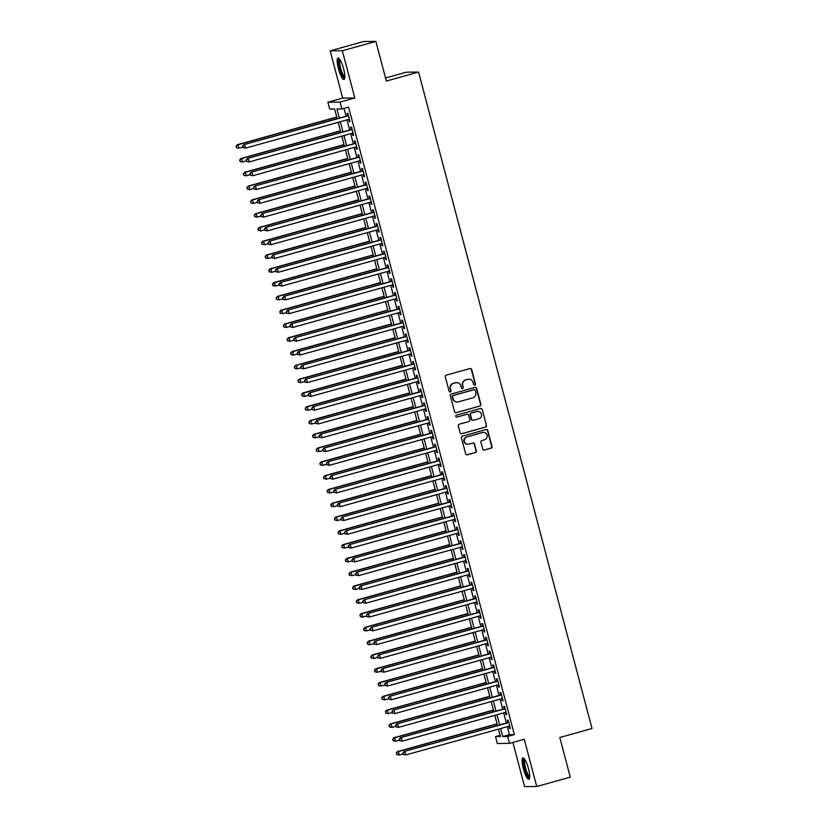 <?xml version="1.0" encoding="UTF-8"?>
<svg xmlns="http://www.w3.org/2000/svg" width="828" height="828" viewBox="0 0 828 828"><rect width="100%" height="100%" fill="white"/><g stroke="black" fill="none" stroke-linecap="round" stroke-linejoin="round"><path stroke-width="1.24" d="M474.806 385.103A0.983 0.952 89.5 0 0 475.479 383.902L471.681 369.516A1.408 1.366 89.5 0 0 470.004 368.532L446.292 375.136A1.408 1.366 89.5 0 0 445.329 376.854L449.128 391.24A0.983 0.952 89.5 0 0 450.308 391.934A0.983 0.952 89.5 0 0 450.981 390.723L450.484 388.87A4.492 4.368 89.5 0 1 453.558 383.364L455.535 382.815A4.492 4.368 89.5 0 1 460.885 385.972L461.382 387.825A0.983 0.952 89.5 0 0 462.552 388.518A0.983 0.952 89.5 0 0 463.225 387.318L462.738 385.455A4.492 4.368 89.5 0 1 465.802 379.948L467.779 379.4A4.492 4.368 89.5 0 1 473.14 382.557L473.637 384.42A0.983 0.952 89.5 0 0 474.806 385.103M474.403 385.134A0.983 0.952 89.5 0 0 475.148 383.902L471.349 369.526A1.408 1.366 89.5 0 0 470.18 368.501M449.894 391.954A0.983 0.952 89.5 0 0 450.649 390.733L450.484 388.87M462.148 388.539A0.983 0.952 89.5 0 0 462.893 387.318L462.738 385.455M528.471 768.601A11.147 2.484 -105.6 0 0 522.923 757.889A11.147 2.484 -105.6 0 0 523.348 768.643A11.147 2.484 -105.6 0 0 528.906 779.355A11.147 2.484 -105.6 0 0 528.471 768.601M343.558 68.703A11.147 2.484 -105.6 0 0 338 57.991A11.147 2.484 -105.6 0 0 338.424 68.745A11.147 2.484 -105.6 0 0 343.982 79.457A11.147 2.484 -105.6 0 0 343.558 68.703M482.724 449.066A1.408 1.366 89.5 0 0 484.401 450.049L491.045 448.196A1.408 1.366 89.5 0 0 492.008 446.478L487.785 430.508A1.408 1.366 89.5 0 0 486.108 429.515L462.407 436.118A1.408 1.366 89.5 0 0 461.444 437.846L465.667 453.816A1.408 1.366 89.5 0 0 467.344 454.8L475.375 452.564A1.408 1.366 89.5 0 0 476.338 450.846L474.527 444.005A1.408 1.366 89.5 0 0 472.85 443.021L468.865 444.129A3.747 3.654 89.5 0 1 464.291 441.024A3.747 3.654 89.5 0 1 466.951 436.884L482.569 432.537A3.747 3.654 89.5 0 1 487.133 435.652A3.747 3.654 89.5 0 1 484.473 439.782L481.875 440.506A1.408 1.366 89.5 0 0 480.913 442.224L482.724 449.066M507.336 726.673L509.448 734.653L514.374 734.612L507.667 736.485L509.489 743.378L497.328 743.482L495.506 736.578L500.433 736.537L498.477 729.137M375.881 41.4L342.337 50.746L330.175 50.85L363.72 41.503L375.881 41.4L386.355 81.051L418.564 72.077L592.01 728.536L559.8 737.5L570.275 777.15L536.73 786.496L524.248 739.259L509.489 743.378M330.175 50.85L342.657 98.077L354.819 97.983L342.337 50.746M354.819 97.983L340.049 102.092L341.871 108.985L336.944 109.027L339.335 118.083M514.374 734.612L348.588 107.122L341.871 108.985M479.929 406.103A1.408 1.366 89.5 0 0 480.882 404.374L476.669 388.404A1.408 1.366 89.5 0 0 474.993 387.421L451.281 394.024A1.408 1.366 89.5 0 0 450.318 395.743L454.541 411.713A1.408 1.366 89.5 0 0 456.218 412.706L479.598 406.103A1.408 1.366 89.5 0 0 480.561 404.385L476.338 388.404A1.408 1.366 89.5 0 0 475.168 387.38M482.227 409.456L486.45 425.426A1.408 1.366 89.5 0 1 485.487 427.144L461.776 433.748A1.408 1.366 89.5 0 1 460.099 432.765L458.298 425.934A1.408 1.366 89.5 0 1 459.261 424.205L468.876 421.535A1.408 1.366 89.5 0 0 469.828 419.806L468.638 415.273A1.408 1.366 89.5 0 0 466.961 414.29L456.952 417.074A0.983 0.952 89.5 0 1 455.752 416.267A0.983 0.952 89.5 0 1 456.445 415.18L480.55 408.463A1.408 1.366 89.5 0 1 482.227 409.456L486.45 425.426M512.894 742.426L524.569 786.6L536.73 786.496M348.619 119.418L349.209 121.623L350.027 121.623L347.843 113.343L347.015 113.353L347.656 115.765M352.262 133.204L352.852 135.419L353.67 135.409L351.486 127.139L350.658 127.139L351.3 129.551M355.905 147.001L356.495 149.206L357.313 149.195L355.129 140.926L354.312 140.936L354.943 143.347M359.559 160.787L360.139 163.002L360.956 162.992L358.772 154.712L357.955 154.722L358.586 157.134M363.202 174.584L363.782 176.788L364.599 176.778L362.416 168.508L361.598 168.519L362.229 170.93M366.845 188.37L367.425 190.585L368.243 190.575L366.059 182.295L365.241 182.305L365.872 184.716M370.489 202.167L371.068 204.371L371.886 204.361L369.702 196.091L368.884 196.101L369.516 198.513M374.132 215.953L374.711 218.157L375.529 218.157L373.345 209.877L372.528 209.888L373.159 212.299M377.775 229.749L378.355 231.954L379.183 231.943L376.988 223.674L376.171 223.674L376.802 226.096M381.418 243.535L381.998 245.74L382.826 245.74L380.632 237.46L379.814 237.47L380.456 239.882M385.061 257.332L385.641 259.537L386.469 259.526L384.275 251.257L383.457 251.257L384.099 253.678M388.705 271.118L389.284 273.323L390.112 273.323L387.918 265.043L387.1 265.053L387.742 267.465M392.348 284.915L392.927 287.119L393.755 287.109L391.561 278.839L390.744 278.839L391.385 281.261M395.991 298.701L396.571 300.906L397.399 300.906L395.215 292.626L394.387 292.636L395.028 295.047M399.634 312.498L400.214 314.702L401.042 314.692L398.858 306.422L398.03 306.422L398.672 308.834M403.277 326.284L403.857 328.488L404.685 328.488L402.501 320.208L401.673 320.219L402.315 322.63M406.921 340.08L407.511 342.285L408.328 342.274L406.144 334.005L405.316 334.005L405.958 336.416M410.564 353.866L411.154 356.071L411.971 356.071L409.788 347.791L408.96 347.801L409.601 350.213M414.207 367.653L414.797 369.868L415.615 369.857L413.431 361.588L412.603 361.588L413.244 363.999M417.85 381.449L418.44 383.654L419.258 383.643L417.074 375.374L416.246 375.384L416.888 377.796M421.493 395.235L422.083 397.45L422.901 397.44L420.717 389.16L419.899 389.17L420.531 391.582M425.137 409.032L425.727 411.237L426.544 411.226L424.36 402.957L423.543 402.967L424.174 405.378M428.79 422.818L429.37 425.033L430.187 425.023L428.004 416.743L427.186 416.753L427.817 419.165M432.433 436.615L433.013 438.819L433.831 438.809L431.647 430.539L430.829 430.55L431.46 432.961M436.077 450.401L436.656 452.605L437.474 452.605L435.29 444.325L434.472 444.336L435.104 446.747M439.72 464.197L440.299 466.402L441.117 466.392L438.933 458.122L438.115 458.122L438.747 460.544M443.363 477.984L443.943 480.188L444.76 480.188L442.576 471.908L441.759 471.919L442.39 474.33M447.006 491.78L447.586 493.985L448.414 493.974L446.22 485.705L445.402 485.705L446.044 488.127M450.649 505.566L451.229 507.771L452.057 507.771L449.863 499.491L449.045 499.501L449.687 501.913M454.293 519.363L454.872 521.568L455.7 521.557L453.506 513.288L452.688 513.288L453.33 515.709M457.936 533.149L458.515 535.354L459.343 535.354L457.149 527.074L456.331 527.084L456.973 529.496M461.579 546.946L462.159 549.15L462.987 549.14L460.803 540.87L459.975 540.87L460.616 543.282M465.222 560.732L465.802 562.936L466.63 562.936L464.446 554.656L463.618 554.667L464.26 557.078M468.865 574.529L469.445 576.733L470.273 576.723L468.089 568.453L467.261 568.453L467.903 570.865M472.509 588.315L473.099 590.519L473.916 590.519L471.732 582.239L470.904 582.25L471.546 584.661M476.152 602.101L476.742 604.316L477.559 604.305L475.375 596.036L474.547 596.036L475.189 598.447M479.795 615.897L480.385 618.102L481.203 618.092L479.019 609.822L478.191 609.832L478.832 612.244M483.438 629.684L484.028 631.899L484.846 631.888L482.662 623.608L481.834 623.619L482.476 626.03M487.081 643.48L487.671 645.685L488.489 645.674L486.305 637.405L485.477 637.415L486.119 639.827M490.725 657.266L491.314 659.481L492.132 659.471L489.948 651.191L489.131 651.201L489.762 653.613M494.378 671.063L494.958 673.267L495.775 673.257L493.591 664.987L492.774 664.998L493.405 667.409M498.021 684.849L498.601 687.064L499.419 687.054L497.235 678.774L496.417 678.784L497.048 681.196M501.664 698.646L502.244 700.85L503.062 700.84L500.878 692.57L500.06 692.57L500.692 694.992M505.308 712.432L505.887 714.636L506.705 714.636L504.521 706.356L503.703 706.367L504.335 708.778M343.982 108.396L346.042 116.21M347.015 119.863L349.685 130.006M350.658 133.66L353.339 143.793M354.301 147.446L356.982 157.589M357.944 161.243L360.625 171.375M361.588 175.029L364.268 185.172M365.231 188.825L367.911 198.958M368.874 202.612L371.555 212.755M372.517 216.408L375.198 226.541M376.16 230.194L378.841 240.327M379.804 243.991L382.484 254.124M383.447 257.777L386.127 267.91M387.09 271.574L389.771 281.706M390.733 285.36L393.414 295.492M394.376 299.146L397.057 309.289M398.02 312.943L400.7 323.075M401.673 326.729L404.343 336.872M405.316 340.525L407.987 350.658M408.96 354.312L411.63 364.455M412.603 368.108L415.273 378.241M416.246 381.894L418.916 392.037M419.889 395.691L422.57 405.823M423.532 409.477L426.213 419.62M427.176 423.274L429.856 433.406M430.819 437.06L433.499 447.203M434.462 450.856L437.143 460.989M438.105 464.643L440.786 474.775M441.748 478.439L444.429 488.572M445.392 492.225L448.072 502.358M449.035 506.022L451.715 516.154M452.678 519.808L455.359 529.941M456.321 533.594L459.002 543.737M459.964 547.391L462.645 557.523M463.608 561.177L466.288 571.32M467.251 574.974L469.931 585.106M470.904 588.76L473.575 598.903M474.547 602.556L477.218 612.689M478.191 616.342L480.861 626.485M481.834 630.139L484.504 640.272M485.477 643.925L488.158 654.068M489.12 657.722L491.801 667.854M492.763 671.508L495.444 681.651M496.407 685.305L499.087 695.437M500.05 699.091L502.731 709.223M503.693 712.887L506.374 723.02M508.951 726.228L509.53 728.433L510.348 728.423L508.164 720.153L507.347 720.153L507.978 722.575M418.564 72.077L406.403 72.181L385.548 77.987M500.102 735.295L495.506 736.578M337.193 118.683L334.647 109.048L329.71 109.089L327.888 102.196L340.049 102.092M342.657 98.077L327.888 102.196M500.629 728.547L502.731 736.516L507.667 736.485M340.298 121.737L342.978 131.869M343.941 135.523L346.621 145.666M347.594 149.319L350.265 159.452M351.238 163.106L353.908 173.249M354.881 176.902L357.551 187.035M358.524 190.688L361.194 200.831M362.167 204.485L364.837 214.618M365.81 218.271L368.491 228.414M369.454 232.068L372.134 242.2M373.097 245.854L375.777 255.997M376.74 259.65L379.421 269.783M380.383 273.437L383.064 283.569M384.026 287.233L386.707 297.366M387.67 301.019L390.35 311.152M391.313 314.816L393.993 324.949M394.956 328.602L397.637 338.735M398.599 342.388L401.28 352.531M402.242 356.185L404.923 366.318M405.886 369.971L408.566 380.114M409.529 383.768L412.209 393.9M413.172 397.554L415.853 407.697M416.826 411.35L419.496 421.483M420.469 425.137L423.139 435.28M424.112 438.933L426.782 449.066M427.755 452.719L430.425 462.862M431.398 466.516L434.079 476.649M435.042 480.302L437.722 490.445M438.685 494.099L441.365 504.231M442.328 507.885L445.009 518.017M445.971 521.681L448.652 531.814M449.614 535.468L452.295 545.6M453.258 549.264L455.938 559.397M456.901 563.05L459.581 573.183M460.544 576.837L463.225 586.98M464.187 590.633L466.868 600.766M467.83 604.419L470.511 614.562M471.474 618.216L474.154 628.348M475.117 632.002L477.797 642.145M478.76 645.799L481.441 655.931M482.413 659.585L485.084 669.728M486.057 673.381L488.727 683.514M489.7 687.168L492.37 697.311M493.343 700.964L496.013 711.097M496.986 714.75L499.657 724.893M497.514 725.483L494.833 715.351M493.871 711.697L491.19 701.564M490.228 697.9L487.547 687.768M486.585 684.114L483.904 673.982M482.941 670.318L480.261 660.185M479.298 656.532L476.617 646.399M475.655 642.745L472.974 632.602M472.012 628.949L469.331 618.816M468.369 615.163L465.688 605.02M464.715 601.366L462.045 591.233M461.072 587.58L458.401 577.437M457.429 573.783L454.758 563.651M453.785 559.997L451.115 549.854M450.142 546.201L447.472 536.068M446.499 532.414L443.818 522.271M442.856 518.618L440.175 508.485M439.213 504.832L436.532 494.689M435.569 491.035L432.889 480.902M431.926 477.249L429.246 467.106M428.283 463.452L425.602 453.32M424.64 449.666L421.959 439.533M420.997 435.87L418.316 425.737M417.353 422.083L414.673 411.951M413.71 408.297L411.03 398.154M410.067 394.501L407.386 384.368M406.424 380.714L403.743 370.571M402.781 366.918L400.1 356.785M399.137 353.132L396.457 342.989M395.484 339.335L392.814 329.202M391.841 325.549L389.17 315.406M388.197 311.752L385.527 301.62M384.554 297.966L381.884 287.823M380.911 284.17L378.23 274.037M377.268 270.383L374.587 260.24M373.625 256.587L370.944 246.454M369.981 242.801L367.301 232.658M366.338 229.004L363.658 218.871M362.695 215.218L360.014 205.085M359.052 201.421L356.371 191.289M355.409 187.635L352.728 177.502M351.765 173.849L349.085 163.706M348.122 160.052L345.442 149.92M344.479 146.266L341.798 136.123M340.836 132.47L338.155 122.337M509.448 734.653L502.731 736.516M349.209 121.623L349.975 121.416M352.852 135.419L353.618 135.202M356.495 149.206L357.261 148.988M360.139 163.002L360.904 162.785M363.782 176.788L364.548 176.571M367.425 190.585L368.191 190.368M371.068 204.371L371.834 204.154M374.711 218.157L375.477 217.95M378.355 231.954L379.12 231.736M381.998 245.74L382.764 245.533M385.641 259.537L386.407 259.319M389.284 273.323L390.05 273.116M392.927 287.119L393.693 286.902M396.571 300.906L397.336 300.699M400.214 314.702L400.99 314.485M403.857 328.488L404.633 328.281M407.511 342.285L408.276 342.067M411.154 356.071L411.92 355.864M414.797 369.868L415.563 369.65M418.44 383.654L419.206 383.436M422.083 397.45L422.849 397.233M425.727 411.237L426.492 411.019M429.37 425.033L430.136 424.816M433.013 438.819L433.779 438.602M436.656 452.605L437.422 452.399M440.299 466.402L441.065 466.185M443.943 480.188L444.708 479.981M447.586 493.985L448.352 493.767M451.229 507.771L451.995 507.564M454.872 521.568L455.638 521.35M458.515 535.354L459.281 535.147M462.159 549.15L462.924 548.933M465.802 562.936L466.578 562.73M469.445 576.733L470.221 576.516M473.099 590.519L473.864 590.312M476.742 604.316L477.508 604.098M480.385 618.102L481.151 617.895M484.028 631.899L484.794 631.681M487.671 645.685L488.437 645.467M491.314 659.481L492.08 659.264M494.958 673.267L495.724 673.05M498.601 687.064L499.367 686.847M502.244 700.85L503.01 700.633M505.887 714.636L506.653 714.429M509.53 728.433L510.296 728.216M468.72 379.245A4.492 4.368 89.5 0 0 467.447 379.4L467.779 379.4M462.407 385.455A4.492 4.368 89.5 0 1 465.481 379.948L467.447 379.4M456.476 382.66A4.492 4.368 89.5 0 0 455.203 382.815L455.535 382.815M450.153 388.87A4.492 4.368 89.5 0 1 453.226 383.364L455.203 382.815M455.71 412.748A1.408 1.366 89.5 0 0 455.886 412.706L479.598 406.103M475.21 390.412A0.983 0.952 89.5 0 0 474.04 389.719L453.226 395.515A0.983 0.952 89.5 0 0 452.554 396.715L453.082 398.682A4.492 4.368 89.5 0 0 458.433 401.839L472.664 397.875A4.492 4.368 89.5 0 0 475.738 392.368L475.21 390.412M457.17 401.994A4.492 4.368 89.5 0 1 452.75 398.682L452.233 396.715A0.983 0.952 89.5 0 1 452.906 395.515L473.709 389.719M461.268 433.789A1.408 1.366 89.5 0 0 461.444 433.758L485.156 427.155A1.408 1.366 89.5 0 0 486.119 425.426M467.137 414.248A1.408 1.366 89.5 0 0 466.63 414.29L456.952 417.074M478.853 418.751A3.747 3.654 89.5 0 0 477.859 411.381A3.747 3.654 89.5 0 0 476.938 411.506L471.432 413.037A1.408 1.366 89.5 0 0 470.48 414.766L471.681 419.299A1.408 1.366 89.5 0 0 473.347 420.282L478.853 418.751M477.694 411.381A3.747 3.654 89.5 0 0 476.607 411.516L476.938 411.506M472.84 420.324A1.408 1.366 89.5 0 1 471.349 419.299L470.149 414.766A1.408 1.366 89.5 0 1 471.111 413.048L476.607 411.516M481.896 409.456A1.408 1.366 89.5 0 0 480.737 408.432M483.324 432.413A3.747 3.654 89.5 0 0 482.238 432.547L482.569 432.537M467.779 444.263A3.747 3.654 89.5 0 1 466.63 436.894L482.238 432.547M466.826 454.841A1.408 1.366 89.5 0 0 467.013 454.81L475.044 452.564A1.408 1.366 89.5 0 0 476.007 450.846L474.196 444.015A1.408 1.366 89.5 0 0 473.036 442.98M483.883 450.09A1.408 1.366 89.5 0 0 484.069 450.049L490.725 448.196A1.408 1.366 89.5 0 0 491.677 446.478L487.464 430.508A1.408 1.366 89.5 0 0 486.295 429.484M336.748 117.027L237.212 144.755L238.04 144.745L238.95 148.191L242.801 147.115M336.81 117.234L238.04 144.745L235.99 146.266L236.684 147.643L236.322 146.266M236.684 147.643L238.122 148.202L236.353 147.643M235.99 146.266L237.212 144.755M348.422 115.547L243.794 144.693L348.474 115.754M242.894 146.214L244.612 144.693L245.523 148.14L242.925 147.591L242.894 146.214L242.925 147.591M349.385 119.201L245.523 148.14L243.256 147.591M243.794 144.693L242.563 146.214M344.779 77.656A9.646 2.142 74.4 0 1 339.842 68.445A9.646 2.142 74.4 0 1 339.615 59.119M340.08 59.813A8.932 1.987 -105.6 0 0 340.681 68.258A8.932 1.987 -105.6 0 0 344.821 76.828M338.662 58.136A11.074 2.463 -105.6 0 0 339.521 68.445A11.074 2.463 -105.6 0 0 344.469 78.991M529.703 777.554A9.646 2.142 74.4 0 1 525.666 771.303A9.646 2.142 74.4 0 1 523.741 760.27A9.646 2.142 74.4 0 1 524.528 759.017M525.004 759.711A8.932 1.987 -105.6 0 0 524.652 760.684A8.932 1.987 -105.6 0 0 526.142 770.009A8.932 1.987 -105.6 0 0 529.734 776.716M523.575 758.034A11.074 2.463 -105.6 0 0 523.265 759.079A11.074 2.463 -105.6 0 0 525.004 770.309A11.074 2.463 -105.6 0 0 529.382 778.889M340.391 130.814L240.855 158.541L241.683 158.531L242.594 161.977L246.444 160.911M340.453 131.021L241.683 158.531L239.634 160.063L240.327 161.439L239.965 160.052M240.327 161.439L241.766 161.988L239.996 161.439M239.634 160.063L240.855 158.541M344.034 144.61L244.498 172.327L245.326 172.327L246.237 175.774L250.087 174.698M344.096 144.817L245.326 172.327L243.277 173.849L243.97 175.226L243.608 173.849M243.97 175.226L245.409 175.784L243.639 175.226M243.277 173.849L244.498 172.327M347.688 158.396L248.152 186.124L248.969 186.114L249.88 189.56L253.73 188.494M347.739 158.603L248.969 186.114L246.92 187.645L247.613 189.022L247.251 187.635M247.613 189.022L249.062 189.571L247.282 189.022M246.92 187.645L248.152 186.124M351.331 172.193L251.795 199.91L252.612 199.91L253.523 203.357L257.373 202.28M351.382 172.4L252.612 199.91L250.563 201.432L251.257 202.808L250.894 201.432M251.257 202.808L252.706 203.367L250.925 202.808M250.563 201.432L251.795 199.91M352.066 129.344L247.437 158.49L352.128 129.551M246.537 160.001L248.255 158.479L249.166 161.926L246.568 161.388L246.537 160.001L246.568 161.388M353.038 132.998L249.166 161.926L246.899 161.377M247.437 158.49L246.206 160.001M355.709 143.13L251.081 172.276L355.771 143.337M250.18 173.797L251.898 172.265L252.809 175.722L250.222 175.174L250.18 173.797L250.222 175.174M356.682 146.784L252.809 175.722L250.542 175.174M251.081 172.276L249.849 173.797M359.352 156.927L254.724 186.072L359.414 157.134M253.823 187.583L255.541 186.062L256.452 189.508L253.865 188.97L253.823 187.583L253.865 188.97M360.325 160.58L256.452 189.508L254.186 188.96M254.724 186.072L253.492 187.583M362.995 170.713L258.367 199.858L363.057 170.92M257.467 201.38L259.185 199.848L260.096 203.305L257.508 202.756L257.467 201.38L257.508 202.756M363.968 174.366L260.096 203.305L257.829 202.756M258.367 199.858L257.135 201.38M354.974 185.979L255.438 213.707L256.256 213.696L257.166 217.143L261.027 216.077M355.026 186.186L256.256 213.696L254.206 215.228L254.9 216.605L254.538 215.218M254.9 216.605L256.349 217.153L254.579 216.605M254.206 215.228L255.438 213.707M366.638 184.509L262.01 213.655L366.7 184.716M261.11 215.166L262.828 213.645L263.739 217.091L261.151 216.543L261.11 215.166L261.151 216.543M367.611 188.163L263.739 217.091L261.472 216.543M262.01 213.655L260.779 215.166M358.617 199.776L259.081 227.493L259.899 227.493L260.81 230.94L264.67 229.863M358.669 199.983L259.899 227.493L257.85 229.014L258.543 230.391L258.181 229.014M258.543 230.391L260.81 230.94L258.222 230.391M257.85 229.014L259.081 227.493M370.282 198.296L265.653 227.441L370.344 198.503M264.753 228.952L266.471 227.431L267.382 230.877L264.794 230.339L264.753 228.952L264.794 230.339M371.254 201.949L267.382 230.877L265.115 230.339M265.653 227.441L264.432 228.963M362.26 213.562L262.724 241.29L263.542 241.279L264.453 244.726L268.313 243.649M362.312 213.769L263.542 241.279L261.493 242.801L262.186 244.177L261.824 242.801M262.186 244.177L264.453 244.726L261.865 244.188M261.493 242.801L262.724 241.29M373.935 212.092L269.297 241.227L373.987 212.299M268.396 242.749L270.114 241.227L271.025 244.674L268.438 244.125L268.396 242.749L268.438 244.125M374.898 215.746L271.025 244.674L268.769 244.125M269.297 241.227L268.075 242.749M365.904 227.358L266.368 255.076L267.185 255.076L268.096 258.522L271.957 257.446M365.955 227.565L267.185 255.076L265.136 256.597L265.829 257.974L265.467 256.597M265.829 257.974L268.096 258.522L265.509 257.974M265.136 256.597L266.368 255.076M377.578 225.878L272.94 255.024L377.63 226.085M272.039 256.535L273.757 255.014L274.668 258.46L272.081 257.922L272.039 256.535L272.081 257.922M378.541 229.532L274.668 258.46L272.412 257.922M272.94 255.024L271.719 256.545M369.547 241.145L270.011 268.872L270.828 268.862L271.739 272.308L275.6 271.232M369.599 241.352L270.828 268.862L268.789 270.383L269.473 271.76L269.11 270.383M269.473 271.76L271.739 272.308L269.152 271.77M268.789 270.383L270.011 268.872M381.222 239.665L276.583 268.81L381.273 239.872M275.683 270.332L277.401 268.81L278.311 272.257L275.724 271.708L275.683 270.332L275.724 271.708M382.184 243.328L278.311 272.257L276.055 271.708M276.583 268.81L275.362 270.332M373.19 254.931L273.654 282.659L274.472 282.659L275.382 286.105L279.243 285.029M373.242 255.138L274.472 282.659L272.433 284.18L273.126 285.556L272.754 284.18M273.126 285.556L275.382 286.105L272.795 285.556M272.433 284.18L273.654 282.659M384.865 253.461L280.226 282.607L384.916 253.668M279.336 284.118L281.044 282.596L281.955 286.043L279.367 285.505L279.336 284.118L279.367 285.505M385.827 257.115L281.955 286.043L279.698 285.505M280.226 282.607L279.005 284.128M376.833 268.727L277.297 296.455L278.115 296.445L279.026 299.891L282.886 298.815M376.885 268.934L278.115 296.445L276.076 297.966L276.769 299.343L276.397 297.966M276.769 299.343L279.026 299.891L276.438 299.353M276.076 297.966L277.297 296.455M388.508 267.247L283.869 296.393L388.56 267.454M282.979 297.914L284.697 296.393L285.608 299.839L283.01 299.291L282.979 297.914L283.01 299.291M389.47 270.911L285.608 299.839L283.342 299.291M283.869 296.393L282.648 297.914M380.476 282.514L280.94 310.241L281.758 310.231L282.669 313.688L286.529 312.611M380.528 282.721L281.758 310.231L279.719 311.763L280.413 313.139L280.04 311.763M280.413 313.139L282.669 313.688L280.081 313.139M279.719 311.763L280.94 310.241M392.151 281.044L287.513 310.189L392.203 281.251M286.623 311.701L288.341 310.179L289.251 313.626L286.654 313.087L286.623 311.701L286.654 313.087M393.114 284.697L289.251 313.626L286.985 313.087M287.513 310.189L286.291 311.711M384.12 296.31L284.584 324.038L285.401 324.027L286.312 327.474L290.173 326.398M384.171 296.517L285.401 324.027L283.362 325.549L284.056 326.925L283.694 325.549M284.056 326.925L286.312 327.474L283.725 326.936M283.362 325.549L284.584 324.038M395.794 294.83L291.156 323.976L395.846 295.037M290.266 325.497L291.984 323.976L292.895 327.422L290.297 326.874L290.266 325.497L290.297 326.874M396.757 298.484L292.895 327.422L290.628 326.874M291.156 323.976L289.935 325.497M387.763 310.096L288.227 337.824L289.055 337.814L289.966 341.271L293.816 340.194M387.814 310.303L289.055 337.814L287.005 339.345L287.699 340.722L287.337 339.345M287.699 340.722L289.966 341.271L287.368 340.722M287.005 339.345L288.227 337.824M399.438 308.627L294.799 337.772L399.489 308.834M293.909 339.283L295.627 337.762L296.538 341.208L293.94 340.67L293.909 339.283L293.94 340.67M400.4 312.28L296.538 341.208L294.271 340.66M294.799 337.772L293.578 339.283M391.406 323.893L291.87 351.621L292.698 351.61L293.609 355.057L297.459 353.98M391.458 324.1L292.698 351.61L290.649 353.132L291.342 354.508L290.98 353.132M291.342 354.508L292.781 355.067L291.011 354.508M290.649 353.132L291.87 351.621M403.081 322.413L298.442 351.558L403.132 322.62M297.552 353.08L299.27 351.558L300.181 355.005L297.583 354.456L297.552 353.08L297.583 354.456M404.043 326.066L300.181 355.005L297.914 354.456M298.442 351.558L297.221 353.08M395.049 337.679L295.513 365.407L296.341 365.396L297.252 368.843L301.102 367.777M395.111 337.886L296.341 365.396L294.292 366.928L294.985 368.305L294.623 366.918M294.985 368.305L296.424 368.853L294.654 368.305M294.292 366.928L295.513 365.407M406.724 336.209L302.085 365.355L406.776 336.416M301.195 366.866L302.913 365.345L303.824 368.791L301.226 368.253L301.195 366.866L301.226 368.253M407.686 339.863L303.824 368.791L301.558 368.243M302.085 365.355L300.864 366.866M398.692 351.476L299.156 379.203L299.984 379.193L300.895 382.639L304.745 381.563M398.754 351.683L299.984 379.193L297.935 380.714L298.629 382.091L298.266 380.714M298.629 382.091L300.067 382.65L298.297 382.091M297.935 380.714L299.156 379.203M410.367 349.996L305.729 379.141L410.419 350.203M304.839 380.663L306.557 379.141L307.467 382.588L304.87 382.039L304.839 380.663L304.87 382.039M411.33 353.649L307.467 382.588L305.201 382.039M305.729 379.141L304.507 380.663M402.336 365.262L302.8 392.989L303.628 392.979L304.538 396.426L308.389 395.36M402.398 365.469L303.628 392.979L301.578 394.511L302.272 395.887L301.909 394.501M302.272 395.887L303.71 396.436L301.941 395.887M301.578 394.511L302.8 392.989M414.01 363.792L309.382 392.938L414.062 363.999M308.482 394.449L310.2 392.927L311.111 396.374L308.513 395.836L308.482 394.449L308.513 395.836M414.973 367.446L311.111 396.374L308.844 395.825M309.382 392.938L308.151 394.449M405.979 379.058L306.443 406.776L307.271 406.776L308.182 410.222L312.032 409.146M406.041 379.265L307.271 406.776L305.221 408.297L305.915 409.674L305.553 408.297M305.915 409.674L307.354 410.233L305.584 409.674M305.221 408.297L306.443 406.776M417.654 377.578L313.025 406.724L417.705 377.785M312.125 408.245L313.843 406.714L314.754 410.171L312.156 409.622L312.125 408.245L312.156 409.622M418.616 381.232L314.754 410.171L312.487 409.622M313.025 406.724L311.794 408.245M409.622 392.845L310.086 420.572L310.914 420.562L311.825 424.008L315.675 422.942M409.684 393.052L310.914 420.562L308.865 422.094L309.558 423.47L309.196 422.083M309.558 423.47L310.997 424.019L309.227 423.47M308.865 422.094L310.086 420.572M421.297 391.375L316.669 420.52L421.359 391.582M315.768 422.032L317.486 420.51L318.397 423.957L315.799 423.418L315.768 422.032L315.799 423.418M422.27 395.028L318.397 423.957L316.13 423.408M316.669 420.52L315.437 422.032M413.265 406.641L313.74 434.358L314.557 434.358L315.468 437.805L319.318 436.729M413.327 406.848L314.557 434.358L312.508 435.88L313.201 437.256L312.839 435.88M313.201 437.256L314.65 437.815L312.87 437.256M312.508 435.88L313.74 434.358M424.94 405.161L320.312 434.307L425.002 405.368M319.411 435.828L321.129 434.296L322.04 437.753L319.453 437.205L319.411 435.828L319.453 437.205M425.913 408.815L322.04 437.753L319.774 437.205M320.312 434.307L319.08 435.828M416.919 420.427L317.383 448.155L318.2 448.145L319.111 451.591L322.961 450.525M416.97 420.634L318.2 448.145L316.151 449.676L316.845 451.053L316.482 449.666M316.845 451.053L318.294 451.602L316.513 451.053M316.151 449.676L317.383 448.155M428.583 418.958L323.955 448.103L428.645 419.165M323.055 449.614L324.773 448.093L325.683 451.539L323.096 450.991L323.055 449.614L323.096 450.991M429.556 422.611L325.683 451.539L323.417 450.991M323.955 448.103L322.723 449.614M420.562 434.224L321.026 461.941L321.844 461.941L322.754 465.388L326.615 464.311M420.614 434.431L321.844 461.941L319.794 463.463L320.488 464.839L320.125 463.463M320.488 464.839L322.754 465.388L320.157 464.839M319.794 463.463L321.026 461.941M432.226 432.744L327.598 461.889L432.288 432.951M326.698 463.401L328.416 461.879L329.327 465.326L326.739 464.787L326.698 463.401L326.739 464.787M433.199 436.397L329.327 465.326L327.06 464.787M327.598 461.889L326.367 463.411M424.205 448.01L324.669 475.738L325.487 475.727L326.398 479.174L330.258 478.108M424.257 448.217L325.487 475.727L323.438 477.249L324.131 478.625L323.769 477.249M324.131 478.625L326.398 479.174L323.81 478.636M323.438 477.249L324.669 475.738M435.87 446.54L331.241 475.686L435.932 446.747M330.341 477.197L332.059 475.676L332.97 479.122L330.382 478.574L330.341 477.197L330.382 478.574M436.842 450.194L332.97 479.122L330.703 478.574M331.241 475.686L330.02 477.197M427.848 461.807L328.312 489.524L329.13 489.524L330.041 492.97L333.901 491.894M427.9 462.014L329.13 489.524L327.081 491.045L327.774 492.422L327.412 491.045M327.774 492.422L330.041 492.97L327.453 492.422M327.081 491.045L328.312 489.524M431.491 475.593L331.956 503.32L332.773 503.31L333.684 506.757L337.545 505.68M431.543 475.8L332.773 503.31L330.724 504.832L331.417 506.208L331.055 504.832M331.417 506.208L333.684 506.757L331.096 506.219M330.724 504.832L331.956 503.32M435.135 489.379L335.599 517.107L336.416 517.107L337.327 520.553L341.188 519.477M435.186 489.586L336.416 517.107L334.377 518.628L335.061 520.005L334.698 518.628M335.061 520.005L337.327 520.553L334.74 520.005M334.377 518.628L335.599 517.107M439.523 460.327L334.885 489.472L439.575 460.534M333.984 490.983L335.702 489.462L336.613 492.908L334.026 492.37L333.984 490.983L334.026 492.37M440.486 463.98L336.613 492.908L334.357 492.37M334.885 489.472L333.663 490.994M443.166 474.113L338.528 503.258L443.218 474.32M337.627 504.78L339.345 503.258L340.256 506.705L337.669 506.156L337.627 504.78L337.669 506.156M444.129 477.777L340.256 506.705L338 506.156M338.528 503.258L337.306 504.78M446.809 487.909L342.171 517.055L446.861 488.116M341.271 518.566L342.989 517.045L343.899 520.491L341.312 519.953L341.271 518.566L341.312 519.953M447.772 491.563L343.899 520.491L341.643 519.953M342.171 517.055L340.95 518.576M438.778 503.176L339.242 530.903L340.06 530.893L340.97 534.339L344.831 533.263M438.83 503.383L340.06 530.893L338.021 532.414L338.714 533.791L338.341 532.414M338.714 533.791L340.97 534.339L338.383 533.801M338.021 532.414L339.242 530.903M450.453 501.696L345.814 530.841L450.504 501.903M344.914 532.363L346.632 530.841L347.543 534.288L344.955 533.739L344.914 532.363L344.955 533.739M451.415 505.359L347.543 534.288L345.286 533.739M345.814 530.841L344.593 532.363M442.421 516.962L342.885 544.689L343.703 544.679L344.614 548.136L348.474 547.06M442.473 517.169L343.703 544.679L341.664 546.211L342.357 547.587L341.985 546.211M342.357 547.587L344.614 548.136L342.026 547.587M341.664 546.211L342.885 544.689M454.096 515.492L349.457 544.638L454.148 515.699M348.567 546.149L350.285 544.627L351.196 548.074L348.598 547.536L348.567 546.149L348.598 547.536M455.058 519.146L351.196 548.074L348.93 547.536M349.457 544.638L348.236 546.159M446.064 530.758L346.528 558.486L347.346 558.476L348.257 561.922L352.117 560.846M446.116 530.965L347.346 558.476L345.307 559.997L346 561.374L345.628 559.997M346 561.374L348.257 561.922L345.669 561.384M345.307 559.997L346.528 558.486M457.739 529.278L353.101 558.424L457.791 529.485M352.21 559.945L353.929 558.424L354.839 561.87L352.242 561.322L352.21 559.945L352.242 561.322M458.702 532.932L354.839 561.87L352.573 561.322M353.101 558.424L351.879 559.945M449.707 544.545L350.172 572.272L350.989 572.262L351.9 575.719L355.761 574.642M449.759 544.752L350.989 572.262L348.95 573.794L349.644 575.17L349.271 573.794M349.644 575.17L351.9 575.719L349.312 575.17M348.95 573.794L350.172 572.272M461.382 543.075L356.744 572.22L461.434 543.282M355.854 573.732L357.572 572.21L358.483 575.657L355.885 575.118L355.854 573.732L355.885 575.118M462.345 546.728L358.483 575.657L356.216 575.108M356.744 572.22L355.522 573.732M453.351 558.341L353.815 586.069L354.632 586.058L355.554 589.505L359.404 588.429M453.402 558.548L354.632 586.058L352.593 587.58L353.287 588.956L352.925 587.58M353.287 588.956L355.554 589.505L352.956 588.967M352.593 587.58L353.815 586.069M465.025 556.861L360.387 586.007L465.077 557.068M359.497 587.528L361.215 586.007L362.126 589.453L359.528 588.905L359.497 587.528L359.528 588.905M465.988 560.515L362.126 589.453L359.859 588.905M360.387 586.007L359.166 587.528M456.994 572.127L357.458 599.855L358.286 599.845L359.197 603.291L363.047 602.225M457.046 572.334L358.286 599.845L356.237 601.376L356.93 602.753L356.568 601.366M356.93 602.753L358.369 603.301L356.599 602.753M356.237 601.376L357.458 599.855M468.669 570.658L364.03 599.803L468.72 570.865M363.14 601.314L364.858 599.793L365.769 603.239L363.171 602.701L363.14 601.314L363.171 602.701M469.631 574.311L365.769 603.239L363.502 602.691M364.03 599.803L362.809 601.314M460.637 585.924L361.101 613.651L361.929 613.641L362.84 617.088L366.69 616.011M460.689 586.131L361.929 613.641L359.88 615.163L360.573 616.539L360.211 615.163M360.573 616.539L362.012 617.098L360.242 616.539M359.88 615.163L361.101 613.651M472.312 584.444L367.673 613.589L472.364 584.651M366.783 615.111L368.501 613.589L369.412 617.036L366.814 616.487L366.783 615.111L366.814 616.487M473.274 588.097L369.412 617.036L367.146 616.487M367.673 613.589L366.452 615.111M464.28 599.71L364.744 627.438L365.572 627.427L366.483 630.874L370.333 629.808M464.342 599.917L365.572 627.427L363.523 628.959L364.216 630.336L363.854 628.949M364.216 630.336L365.655 630.884L363.885 630.336M363.523 628.959L364.744 627.438M475.955 598.24L371.317 627.386L476.007 598.447M370.426 628.897L372.145 627.376L373.055 630.822L370.458 630.284L370.426 628.897L370.458 630.284M476.918 601.894L373.055 630.822L370.789 630.274M371.317 627.386L370.095 628.897M467.923 613.507L368.388 641.224L369.216 641.224L370.126 644.67L373.977 643.594M467.986 613.714L369.216 641.224L367.166 642.745L367.86 644.122L367.497 642.745M367.86 644.122L369.298 644.681L367.529 644.122M367.166 642.745L368.388 641.224M479.598 612.027L374.96 641.172L479.65 612.234M374.07 642.694L375.788 641.162L376.699 644.619L374.101 644.07L374.07 642.694L374.101 644.07M480.561 615.68L376.699 644.619L374.432 644.07M374.96 641.172L373.738 642.694M471.567 627.293L372.031 655.02L372.859 655.01L373.77 658.457L377.62 657.391M471.629 627.5L372.859 655.01L370.809 656.542L371.503 657.918L371.141 656.532M371.503 657.918L372.942 658.467L371.172 657.918M370.809 656.542L372.031 655.02M483.241 625.823L378.613 654.969L483.293 626.03M377.713 656.48L379.431 654.958L380.342 658.405L377.744 657.867L377.713 656.48L377.744 657.867M484.204 629.477L380.342 658.405L378.075 657.856M378.613 654.969L377.382 656.48M475.21 641.089L375.674 668.807L376.502 668.807L377.413 672.253L381.263 671.177M475.272 641.296L376.502 668.807L374.453 670.328L375.146 671.705L374.784 670.328M375.146 671.705L376.585 672.264L374.815 671.705M374.453 670.328L375.674 668.807M486.885 639.609L382.257 668.755L486.947 639.816M381.356 670.276L383.074 668.745L383.985 672.201L381.387 671.653L381.356 670.276L381.387 671.653M487.858 643.263L383.985 672.201L381.718 671.653M382.257 668.755L381.025 670.276M478.853 654.876L379.317 682.603L380.145 682.593L381.056 686.039L384.906 684.973M478.915 655.083L380.145 682.593L378.096 684.125L378.789 685.501L378.427 684.114M378.789 685.501L380.228 686.05L378.458 685.501M378.096 684.125L379.317 682.603M490.528 653.406L385.9 682.551L490.59 653.613M384.999 684.063L386.717 682.541L387.628 685.988L385.041 685.449L384.999 684.063L385.041 685.449M491.501 657.059L387.628 685.988L385.362 685.439M385.9 682.551L384.668 684.063M482.507 668.672L382.971 696.389L383.788 696.389L384.699 699.836L388.549 698.76M482.558 668.879L383.788 696.389L381.739 697.911L382.432 699.287L382.07 697.911M382.432 699.287L384.699 699.836L382.101 699.287M381.739 697.911L382.971 696.389M494.171 667.192L389.543 696.338L494.233 667.399M388.642 697.849L390.361 696.327L391.271 699.774L388.684 699.236L388.642 697.849L388.684 699.236M495.144 670.846L391.271 699.774L389.005 699.236M389.543 696.338L388.311 697.859M486.15 682.458L386.614 710.186L387.432 710.176L388.342 713.622L392.193 712.556M486.202 682.665L387.432 710.176L385.382 711.697L386.076 713.074L385.713 711.697M386.076 713.074L388.342 713.622L385.744 713.084M385.382 711.697L386.614 710.186M497.814 680.989L393.186 710.134L497.876 681.196M392.286 711.645L394.004 710.124L394.915 713.57L392.327 713.022L392.286 711.645L392.327 713.022M498.787 684.642L394.915 713.57L392.648 713.022M393.186 710.134L391.954 711.645M489.793 696.255L390.257 723.972L391.075 723.972L391.986 727.419L395.846 726.342M489.845 696.462L391.075 723.972L389.025 725.494L389.719 726.87L389.357 725.494M389.719 726.87L391.986 727.419L389.398 726.87M389.025 725.494L390.257 723.972M501.457 694.775L396.829 723.92L501.52 694.982M395.929 725.431L397.647 723.91L398.558 727.357L395.97 726.818L395.929 725.431L395.97 726.818M502.43 698.428L398.558 727.357L396.291 726.818M396.829 723.92L395.598 725.442M493.436 710.041L393.9 737.769L394.718 737.758L395.629 741.205L399.489 740.128M493.488 710.248L394.718 737.758L392.669 739.28L393.362 740.656L393 739.28M393.362 740.656L395.629 741.205L393.041 740.667M392.669 739.28L393.9 737.769M505.101 708.561L400.473 737.707L505.163 708.768M399.572 739.228L401.29 737.707L402.201 741.153L399.613 740.605L399.572 739.228L399.613 740.605M506.074 712.225L402.201 741.153L399.934 740.605M400.473 737.707L399.251 739.228M497.079 723.827L397.543 751.555L398.361 751.555L399.272 755.001L403.132 753.925M497.131 724.034L398.361 751.555L396.312 753.076L397.005 754.453L396.643 753.076M397.005 754.453L399.272 755.001L396.684 754.453M396.312 753.076L397.543 751.555M508.754 722.358L404.116 751.503L508.806 722.565M403.215 753.014L404.933 751.493L405.844 754.939L403.257 754.401L403.215 753.014L403.257 754.401M509.717 726.011L405.844 754.939L403.588 754.401M404.116 751.503L402.894 753.025"/></g></svg>

